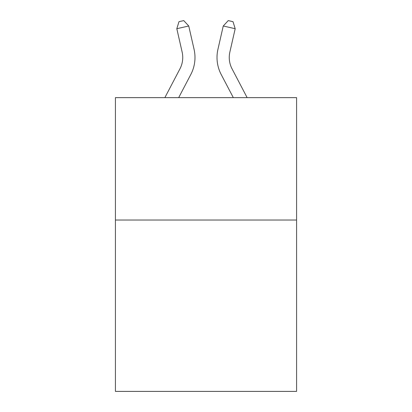 <?xml version="1.0" encoding="UTF-8"?>
<svg xmlns="http://www.w3.org/2000/svg" width="412" height="412" viewBox="0 0 412 412"><rect width="100%" height="100%" fill="white"/><g stroke="black" fill="none" stroke-linecap="round" stroke-linejoin="round"><path stroke-width="0.62" d="M296.578 220.034L296.578 391.4L115.422 391.4L115.422 97.634L296.578 97.634L296.578 220.034L115.422 220.034M179.946 68.845A24.483 24.483 -50.7 0 0 182.13 52.046A24.483 24.483 -50.7 0 1 179.946 68.845A24.483 24.483 -50.7 0 0 182.13 52.046A24.483 24.483 -50.7 0 1 179.946 68.845A24.483 24.483 -50.7 0 0 182.13 52.046A24.483 24.483 -50.7 0 1 179.946 68.845A24.483 24.483 -50.7 0 0 182.13 52.046A24.483 24.483 -50.7 0 1 179.946 68.845A24.483 24.483 -50.7 0 0 182.13 52.046A24.483 24.483 -50.7 0 1 179.946 68.845A24.483 24.483 -50.7 0 0 182.13 52.046A24.483 24.483 -50.7 0 1 179.946 68.845A24.483 24.483 -50.7 0 0 182.13 52.046A24.483 24.483 -50.7 0 1 179.946 68.845A24.483 24.483 -50.7 0 0 182.13 52.046A24.483 24.483 -50.7 0 1 179.946 68.845A24.483 24.483 -50.7 0 0 182.13 52.046A24.483 24.483 -50.7 0 1 179.946 68.845A24.483 24.483 -50.7 0 0 182.13 52.046A24.483 24.483 -50.7 0 1 179.946 68.845A24.483 24.483 -50.7 0 0 182.13 52.046A24.483 24.483 -50.7 0 1 179.946 68.845A24.483 24.483 -50.7 0 0 182.13 52.046A24.483 24.483 -50.7 0 1 179.946 68.845A24.483 24.483 -50.7 0 0 182.13 52.046A24.483 24.483 -50.7 0 1 179.946 68.845A24.483 24.483 -50.7 0 0 182.13 52.046A24.483 24.483 -50.7 0 1 179.946 68.845A24.483 24.483 -50.7 0 0 182.13 52.046A24.483 24.483 -50.7 0 1 179.946 68.845A24.483 24.483 -50.7 0 0 182.13 52.046A24.483 24.483 -50.7 0 1 179.946 68.845A24.483 24.483 -50.7 0 0 182.13 52.046A24.483 24.483 -50.7 0 1 179.946 68.845A24.483 24.483 -50.7 0 0 182.13 52.046A24.483 24.483 -50.7 0 1 179.946 68.845A24.483 24.483 -50.7 0 0 182.13 52.046A24.483 24.483 -50.7 0 1 179.946 68.845A24.483 24.483 -50.7 0 0 182.13 52.046A24.483 24.483 -50.7 0 1 179.946 68.845A24.483 24.483 -50.7 0 0 182.13 52.046A24.483 24.483 -50.7 0 1 179.946 68.845A24.483 24.483 -50.7 0 0 182.13 52.046A24.483 24.483 -50.7 0 1 179.946 68.845A24.483 24.483 -50.7 0 0 182.13 52.046A24.483 24.483 -50.7 0 1 179.946 68.845A24.483 24.483 -50.7 0 0 182.13 52.046A24.483 24.483 -50.7 0 1 179.946 68.845L164.867 97.634L179.946 68.845A24.483 24.483 -36.9 0 0 182.13 52.046L176.815 28.711L178.978 21.687L183.752 20.6L188.748 25.992L194.067 49.327A36.719 36.719 129.3 0 1 190.792 74.526L178.684 97.634M232.054 68.845A24.483 24.483 50.7 0 1 229.87 52.046A24.483 24.483 50.7 0 0 232.054 68.845A24.483 24.483 50.7 0 1 229.87 52.046A24.483 24.483 50.7 0 0 232.054 68.845A24.483 24.483 50.7 0 1 229.87 52.046A24.483 24.483 50.7 0 0 232.054 68.845A24.483 24.483 50.7 0 1 229.87 52.046A24.483 24.483 50.7 0 0 232.054 68.845A24.483 24.483 50.7 0 1 229.87 52.046A24.483 24.483 50.7 0 0 232.054 68.845A24.483 24.483 50.7 0 1 229.87 52.046A24.483 24.483 50.7 0 0 232.054 68.845A24.483 24.483 50.7 0 1 229.87 52.046A24.483 24.483 50.7 0 0 232.054 68.845A24.483 24.483 50.7 0 1 229.87 52.046A24.483 24.483 50.7 0 0 232.054 68.845A24.483 24.483 50.7 0 1 229.87 52.046A24.483 24.483 50.7 0 0 232.054 68.845A24.483 24.483 50.7 0 1 229.87 52.046A24.483 24.483 50.7 0 0 232.054 68.845A24.483 24.483 50.7 0 1 229.87 52.046A24.483 24.483 50.7 0 0 232.054 68.845A24.483 24.483 50.7 0 1 229.87 52.046A24.483 24.483 50.7 0 0 232.054 68.845A24.483 24.483 50.7 0 1 229.87 52.046A24.483 24.483 50.7 0 0 232.054 68.845A24.483 24.483 50.7 0 1 229.87 52.046A24.483 24.483 50.7 0 0 232.054 68.845A24.483 24.483 50.7 0 1 229.87 52.046A24.483 24.483 50.7 0 0 232.054 68.845A24.483 24.483 50.7 0 1 229.87 52.046A24.483 24.483 50.7 0 0 232.054 68.845A24.483 24.483 50.7 0 1 229.87 52.046A24.483 24.483 50.7 0 0 232.054 68.845A24.483 24.483 50.7 0 1 229.87 52.046A24.483 24.483 50.7 0 0 232.054 68.845A24.483 24.483 50.7 0 1 229.87 52.046A24.483 24.483 50.7 0 0 232.054 68.845A24.483 24.483 50.7 0 1 229.87 52.046A24.483 24.483 50.7 0 0 232.054 68.845A24.483 24.483 50.7 0 1 229.87 52.046A24.483 24.483 50.7 0 0 232.054 68.845A24.483 24.483 50.7 0 1 229.87 52.046A24.483 24.483 50.7 0 0 232.054 68.845A24.483 24.483 50.7 0 1 229.87 52.046A24.483 24.483 50.7 0 0 232.054 68.845A24.483 24.483 50.7 0 1 229.87 52.046A24.483 24.483 50.7 0 0 232.054 68.845L247.133 97.634L232.054 68.845A24.483 24.483 36.9 0 1 229.87 52.046L235.185 28.711L223.252 25.992L217.933 49.327A36.719 36.719 -129.3 0 0 221.208 74.526L233.316 97.634L221.208 74.526M188.748 25.992L194.067 49.327L188.748 25.992L194.067 49.327L188.748 25.992L194.067 49.327L188.748 25.992L194.067 49.327L188.748 25.992L194.067 49.327L188.748 25.992L194.067 49.327L188.748 25.992L194.067 49.327L188.748 25.992L194.067 49.327L188.748 25.992L194.067 49.327L188.748 25.992L194.067 49.327L188.748 25.992L194.067 49.327L188.748 25.992L194.067 49.327L188.748 25.992L194.067 49.327L188.748 25.992L194.067 49.327L188.748 25.992L194.067 49.327L188.748 25.992L194.067 49.327L188.748 25.992L194.067 49.327L188.748 25.992L194.067 49.327L188.748 25.992L194.067 49.327L188.748 25.992L194.067 49.327L188.748 25.992L194.067 49.327L188.748 25.992L194.067 49.327L188.748 25.992L194.067 49.327L188.748 25.992L194.067 49.327L188.748 25.992L176.815 28.711M223.252 25.992L217.933 49.327L223.252 25.992L217.933 49.327L223.252 25.992L217.933 49.327L223.252 25.992L217.933 49.327L223.252 25.992L217.933 49.327L223.252 25.992L217.933 49.327L223.252 25.992L217.933 49.327L223.252 25.992L217.933 49.327L223.252 25.992L217.933 49.327L223.252 25.992L217.933 49.327L223.252 25.992L217.933 49.327L223.252 25.992L217.933 49.327L223.252 25.992L217.933 49.327L223.252 25.992L217.933 49.327L223.252 25.992L217.933 49.327L223.252 25.992L217.933 49.327L223.252 25.992L217.933 49.327L223.252 25.992L217.933 49.327L223.252 25.992L217.933 49.327L223.252 25.992L217.933 49.327L223.252 25.992L217.933 49.327L223.252 25.992L217.933 49.327L223.252 25.992L217.933 49.327L223.252 25.992L217.933 49.327L223.252 25.992L228.248 20.6L233.022 21.687L235.185 28.711"/></g></svg>
